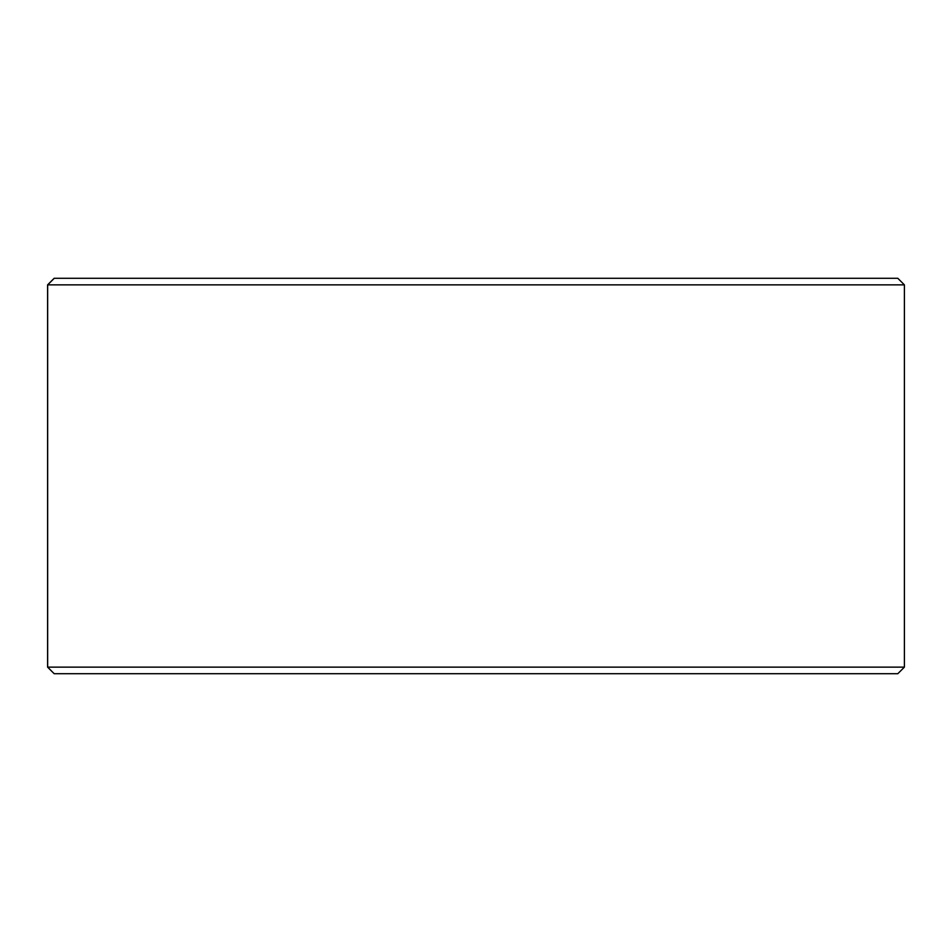 <?xml version="1.0" encoding="UTF-8"?>
<svg xmlns="http://www.w3.org/2000/svg" width="952" height="952" viewBox="0 0 952 952"><rect width="100%" height="100%" fill="white"/><g stroke="black" fill="none" stroke-linecap="round" stroke-linejoin="round"><path stroke-width="1.43" d="M54.252 673.718L897.807 673.718L904.4 667.138L904.4 284.862L897.807 278.281L54.193 278.281L47.6 284.862L47.6 667.138L54.193 673.718L47.659 667.138L47.659 284.862L54.252 278.281M904.4 284.862L47.659 284.862M904.4 667.138L47.659 667.138"/></g></svg>
